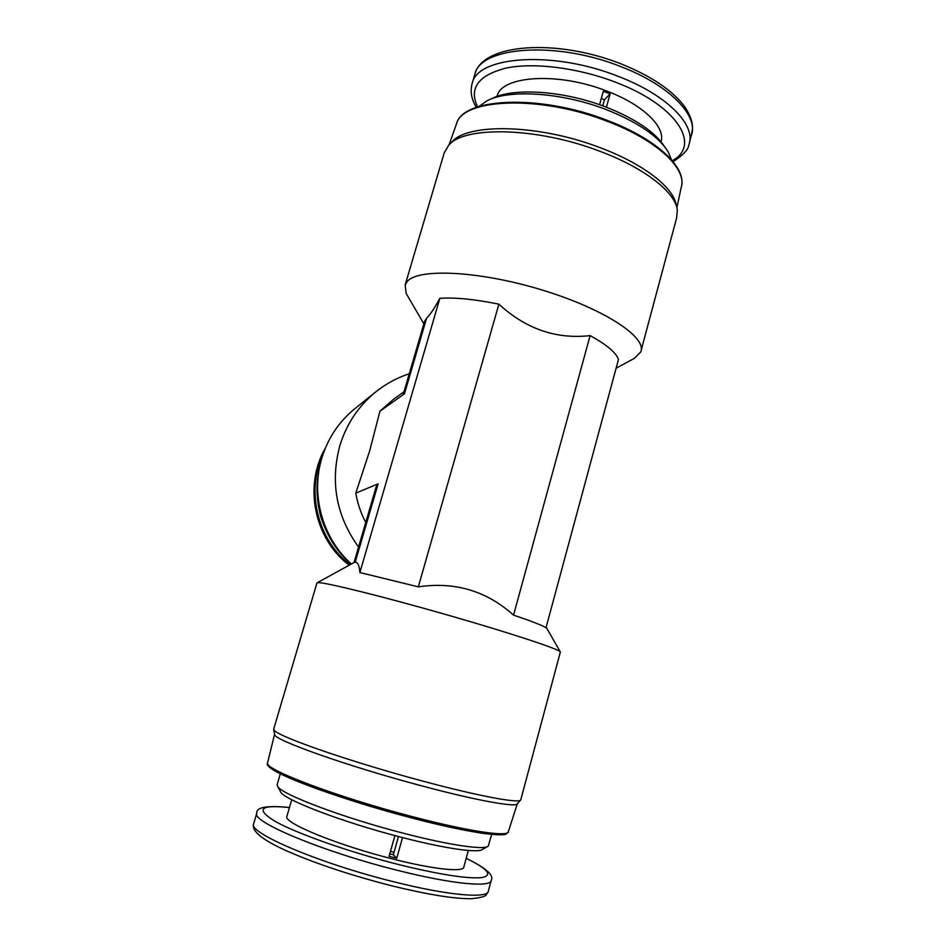 <?xml version="1.0" encoding="UTF-8"?>
<svg xmlns="http://www.w3.org/2000/svg" width="946" height="946" viewBox="0 0 946 946"><rect width="100%" height="100%" fill="white"/><g stroke="black" fill="none" stroke-linecap="round" stroke-linejoin="round"><path stroke-width="1.42" d="M277.202 784.4L277.438 786.055C279.697 793.694 342.464 817.663 404.344 833.473C450.071 845.357 484.589 850.218 488.242 846.102L491.66 834.419M277.438 786.055L280.536 791.755C282.878 799.335 342.913 822.393 402.038 837.458C445.732 848.787 478.901 853.351 482.602 849.319L487.155 846.729M520.406 800.257L517.427 803.627C517.178 807.778 477.612 800.824 422.046 785.949C347.442 766.225 272.886 739.642 274.612 734.451L274.577 734.285M520.832 799.772C520.726 803.852 480.544 796.615 423.926 781.42C352.125 762.358 278.538 736.804 274.375 730.359L273.761 728.846M560.387 652.09C561.652 650.008 512.176 633.524 447.647 615.042C383.142 596.536 325.081 582.204 318.081 582.653L316.922 583.02M513.548 615.137L590.115 335.617C606.705 344.687 616.142 352.645 618.459 359.504L546.008 627.754C542.365 625.401 531.546 621.191 513.548 615.137C486.54 590.883 454.801 581.459 418.333 586.851L359.87 572.531C359.362 565.649 357.813 562.208 355.211 562.184L354.171 562.456M286.957 816.114L286.863 816.445C283.28 822.807 337.45 845.156 392.484 858.921C433.954 869.551 464.285 872.531 463.847 866.855L468.305 850.466M402.523 837.577L396.752 858.27L389.09 856.319L394.896 835.578M389.776 853.848L393.347 854.746L398.443 836.524M424.565 321.463L426.587 318.199L404.486 393.773L379.937 411.203L369.626 451.017L355.791 493.15L378.14 483.808L376.236 486.611L354.017 562.539M616.094 368.231L634.305 358.392L640.726 351.983C647.478 337.521 604.21 308.739 541.455 289.807C478.782 270.722 417.86 268.096 407.158 281.565L405.172 284.876L406.153 293.402L407.726 296.122M409.263 373.753C397.107 377.738 385.98 383.757 375.881 391.81C358.593 405.869 346.591 423.808 339.874 445.625C330.048 482.2 336.279 515.996 358.558 547.036M379.937 411.203L393.323 399.449L403.989 391.774M641.199 350.221L676.567 218.159L677.336 210.225C675.681 192.546 644.734 167.903 599.492 151.135C537.423 127.249 464.498 125.794 448.782 145.116L444.194 153.027M375.881 391.81L354.939 408.601C339.082 421.514 328.061 437.927 321.9 457.864C310.465 494.782 322.456 538.108 351.333 564.017M676.272 205.779C674.569 188.301 644.214 164.048 599.894 147.6C539.09 124.163 467.549 122.826 451.963 141.924L449.255 144.655M671.423 159.744L668.361 152.211C658.901 136.555 638.231 122.365 606.351 109.641C562.267 92.46 509.267 89.042 487.308 100.643L478.806 106.531M661.041 141.746C665.771 127.095 643.304 104.864 607.131 91.183C558.459 71.79 501.593 75.609 497.158 96.007L497.158 96.007M599.551 104.699L603.312 91.265L610.135 93.879L606.41 107.217M602.744 105.846L604.447 99.756L601.289 98.502M664.612 146.689C655.034 132.002 635.487 118.794 605.972 107.052C563.887 90.627 513.252 87.387 492.086 98.538L490.631 99.176M359.87 572.531L439.855 298.309C434.557 308.1 430.134 314.734 426.587 318.199M418.333 586.851L498.885 304.163C474.833 299.267 455.156 297.316 439.855 298.309M590.115 335.617C556.272 339.437 525.858 328.948 498.885 304.163M396.752 858.27L393.347 854.746M355.791 493.15C357.564 503.461 360.887 513.252 365.735 522.511M404.486 393.773L403.292 394.186L424.742 320.883M610.135 93.879L604.447 99.756M517.296 803.84L508.404 831.51C509.468 837.316 469.606 831.7 413.047 816.824C337.474 797.289 263.189 769.015 267.588 762.914L267.647 762.653M412.29 818.101C338.987 799.169 266.264 771.629 268.64 765.054M390.497 851.27L393.997 852.429M256.863 812.945L256.744 813.335C251.435 821.778 323.189 851.849 397.119 870.237C452.495 884.333 492.003 887.809 491.27 880.147C494.167 875.192 485.806 867.908 466.177 858.306M289.452 807.577C259.878 804.49 255.195 809.137 275.392 821.506C297.091 833.639 348.908 851.968 397.557 864.289C439.275 874.553 467.395 878.988 481.916 877.592C493.138 875.287 487.888 868.877 466.153 858.377M253.741 823.517L253.623 823.907C248.148 832.906 319.819 863.556 393.891 881.814C449.362 895.838 489.035 898.877 488.408 890.789L491.033 881.022M676.863 207.789L681.155 187.639C687.671 169.299 657.222 139.984 606.906 121.159C539.965 94.896 462.842 98.384 456.563 123.666L456.268 124.505M319.807 466.082C310.986 501.049 323.698 540.71 351.226 564.076C333.973 550.466 321.285 523.244 319.299 510.284C316.177 495.432 316.342 480.674 319.819 466.023M673.114 161.754C683.343 154.955 688.593 149.291 688.854 144.762C696.563 125.534 667.533 95.168 618.412 76.437C553.315 50.315 477.801 56.051 472.279 83.059L471.936 84.241M672.239 160.69C701.447 145.294 677.419 105.562 615.657 82.267C578.16 67.757 534.005 62.259 506.228 68.041C478.238 75.242 468.708 88.203 477.612 106.933M323.225 453.749C305.617 490.832 317.3 539.516 349.985 564.75M476.323 107.383C471.333 99.153 469.985 91.053 472.279 83.059L474.939 74.06C482.59 43.362 556.721 38.408 621.238 63.938C651.569 76.212 672.795 90.568 684.904 106.993C690.332 115.377 692.862 122.602 692.496 128.668L691.29 135.692C699.07 116.157 670.17 85.507 621.12 66.728C556.13 40.512 480.58 46.65 474.939 74.06L474.608 75.16M325.365 448.108C303.548 485.676 314.249 538.735 349.157 565.211C314.178 538.723 303.5 485.629 325.4 448.037M506.264 833.249C503.863 837.801 465.16 831.983 412.361 818.124C334.494 797.596 261.131 770.363 267.588 762.914L274.565 734.202M355.211 562.184L378.14 483.808M277.119 784.695L280.335 773.745M274.612 734.451L273.725 729.378M316.957 582.913L273.701 729.059M354.289 562.397L317.123 582.795M286.863 816.445L291.746 799.725M423.867 323.875L406.153 293.402M488.148 891.747L486.279 894.68C485.546 896.43 480.58 897.778 471.38 898.7C454.293 898.889 427.746 894.597 391.727 885.811C351.936 875.606 317.631 864.277 288.814 851.826C262.941 840.486 251.21 831.179 253.623 823.907L256.744 813.335C255.964 807.21 266.878 805.259 289.476 807.506M405.172 284.876L444.478 152.058M681.735 184.766C685.058 165.846 654.892 138.246 606.918 120.248C539.717 93.961 462.984 97.663 456.563 123.666L449.09 144.809M508.179 832.184L506.086 833.97C505.294 835.176 497.726 834.987 483.371 833.426C465.054 830.671 441.368 825.562 412.314 818.124M560.304 652.232L520.868 799.465M546.161 627.174L560.174 651.699M691.29 135.692L689.539 142.231"/></g></svg>
